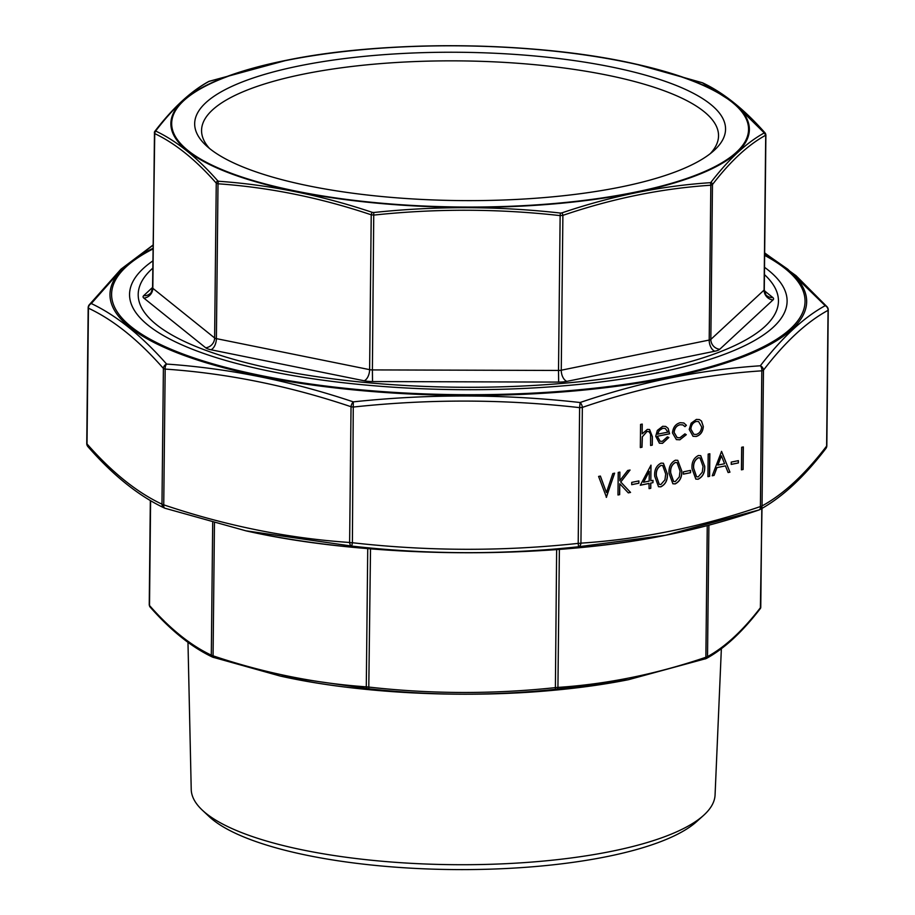 <?xml version="1.0" encoding="UTF-8"?>
<svg xmlns="http://www.w3.org/2000/svg" width="915" height="915" viewBox="0 0 915 915"><rect width="100%" height="100%" fill="white"/><g stroke="black" fill="none" stroke-linecap="round" stroke-linejoin="round"><path stroke-width="1.37" d="M710.509 104.241A265.453 74.149 -179.4 0 1 713.849 150.666A265.453 74.149 -179.4 0 1 459.341 200.579A265.453 74.149 -179.4 0 1 205.932 145.348A265.453 74.149 -179.4 0 1 377.815 55.14A265.453 74.149 -179.4 0 1 710.509 104.241M209.489 148.436A258.499 72.205 -179.4 0 1 201.563 130.399A258.499 72.205 -179.4 0 1 416.908 61.488A258.499 72.205 -179.4 0 1 703.887 111.493A258.499 72.205 -179.4 0 1 718.538 135.809A258.499 72.205 -179.4 0 1 710.234 153.686M764.437 274.58A320.147 89.43 -179.4 0 1 764.883 275.003A320.147 89.43 -179.4 0 1 457.386 387.228A320.147 89.43 -179.4 0 1 152.313 268.587A320.147 89.43 -179.4 0 1 152.771 268.175M635.033 63.901L634.61 63.81C535.63 41.255 386.416 39.688 286.978 60.173A289.254 80.794 -179.4 0 1 634.61 63.81A289.254 80.794 -179.4 0 1 732.961 102.388A289.254 80.794 -179.4 0 1 556.126 203.725A289.254 80.794 -179.4 0 1 187.278 150.758A289.254 80.794 -179.4 0 1 286.978 60.173L209.226 81.286C191.452 90.985 173.656 107.467 155.847 130.742L155.882 131.142C176.572 140.967 197.217 157.563 217.839 180.941L218.731 181.273C269.994 184.864 321.211 195.238 372.359 212.383L373.755 212.509C436.055 205.909 498.263 206.092 560.369 213.046L561.741 212.932C611.312 196.073 660.756 185.997 710.074 182.703L710.898 182.371C728.82 159.096 746.617 142.603 764.277 132.915L733.35 102.491L702.285 82.716L635.365 63.97M764.288 132.915L765.706 135.237C748.024 144.89 730.284 161.326 712.465 184.567L710.818 185.219C661.579 188.479 612.261 198.521 562.885 215.368L560.14 215.608L560.369 213.046M218.731 181.273A2.345 1.338 94.1 0 0 218.01 183.789L216.249 183.126C195.719 159.782 175.12 143.22 154.452 133.464L155.779 130.845M373.755 212.509L372.394 369.912L558.516 370.449L560.14 215.608C498.172 208.643 436.123 208.46 374.018 215.071L371.227 214.808C320.227 197.674 269.159 187.335 218.01 183.789L216.386 338.63L369.614 369.649L371.227 214.808A2.345 1.19 108.4 0 1 372.359 212.383M639.162 64.828L702.64 82.842A2.345 2.185 115.6 0 0 702.285 82.716M765.638 134.425A2.345 2.036 138.5 0 0 765.18 133.064L765.18 133.064A2.345 2.036 138.5 0 0 764.242 132.503M209.226 81.286A2.345 2.219 -119 0 0 208.734 81.481L208.734 81.481C190.697 91.363 172.706 108.016 154.772 131.428L154.772 131.428A2.345 2.082 -142.4 0 0 154.383 132.652M710.898 182.371A2.345 2.082 -142.4 0 1 712.465 184.567L710.841 339.408L764.082 290.078L765.706 135.237A2.345 2.219 -119 0 0 764.277 132.915M155.847 130.742A2.345 2.082 -142.4 0 0 154.772 131.428L152.565 287.859A4.701 1.315 0.6 0 0 152.828 288.305L214.625 337.967L216.249 183.126A2.345 2.036 138.5 0 1 217.839 180.941M155.882 131.142A2.345 2.185 115.6 0 0 154.452 133.464L152.828 288.305A9.39 8.498 -51.2 0 1 143.872 298.107A14.091 3.934 -179.4 0 1 143.666 295.671L152.565 287.424M561.741 212.932A2.345 1.292 -108.7 0 1 562.885 215.368L561.261 370.209L709.194 340.06L710.818 185.219A2.345 1.441 -93.9 0 0 710.074 182.703M187.975 642.353L191.224 789.428A261.953 73.177 0.6 0 0 202.329 810.164L209.123 816.546A254.77 71.164 0.6 0 0 537.643 866.345A254.77 71.164 0.6 0 0 696.612 821.647L703.543 815.414A261.953 73.177 0.6 0 0 715.073 794.918L721.363 648.701M202.329 810.164A261.953 73.177 0.6 0 0 540.09 861.37A261.953 73.177 0.6 0 0 703.543 815.414M559.385 549.366L557.933 687.405A2.345 1.441 -93.9 0 1 556.755 689.201L555.382 689.327C493.082 695.949 430.874 695.766 368.768 688.778L280.116 676.025L212.852 657.21A2.345 2.185 -64.4 0 1 212.497 657.084L212.497 657.084A2.345 2.185 -64.4 0 1 211.308 655.163L213.069 655.826C264.069 672.96 315.137 683.299 366.286 686.845L369.065 687.108C431.045 694.073 493.082 694.256 555.199 687.645L557.933 687.405C607.183 684.145 656.49 674.092 705.877 657.256L707.524 656.604A2.345 2.219 61 0 1 706.414 658.445L706.414 658.445A2.345 2.219 61 0 1 705.911 658.64L628.422 679.708L555.382 689.327L556.64 549.572M149.442 604.689L149.511 605.501C170.03 628.845 190.629 645.395 211.308 655.163L212.692 522.682M708.896 525.176L707.524 656.604C725.195 646.951 742.946 630.504 760.765 607.274L760.685 606.462M705.088 658.972A2.345 1.292 -108.7 0 0 705.202 658.937L705.202 658.937A2.345 1.292 -108.7 0 0 705.877 657.256L707.249 525.61M761.795 508.5L760.765 607.274A2.345 2.082 37.6 0 1 760.365 608.498L761.989 508.385M368.768 688.778L370.518 548.84M367.373 688.652A2.345 1.338 -85.9 0 1 366.286 686.845L367.738 548.611M213.744 657.542A2.345 1.19 -71.6 0 1 213.653 657.519L213.653 657.519A2.345 1.19 -71.6 0 1 213.069 655.826L214.453 523.151M279.91 675.979A289.254 80.794 0.6 0 0 280.528 676.116L212.497 657.084C191.487 647.122 170.636 630.389 149.969 606.862L149.969 606.862A2.345 2.036 -41.5 0 1 149.511 605.501L150.609 500.699M649.135 483.44L640.283 485.247L651 465.175L650.839 480.787L652.99 480.352L652.967 482.663L650.817 483.097L650.759 488.301L649.09 488.644L649.032 483.406L640.317 485.179M672.468 432.932C673.028 427.374 675.602 423.965 680.188 422.707L683.825 422.97L686.387 425.303L684.98 426.642L682.83 424.903L680.039 424.754C676.574 425.669 674.607 428.22 674.138 432.406L677.169 437.61L679.914 437.759L684.9 433.859L686.296 434.694L679.868 439.795L676.391 439.623L672.468 432.932M689.212 429.421L691.145 423.199L696.372 419.413L699.403 419.573L701.519 421.072L703.326 426.55C702.88 431.846 700.501 435.151 696.189 436.466L693.044 436.295L689.212 429.421M690.551 472.7L683.368 474.153L683.402 471.843L690.573 470.379L690.551 472.7L683.368 474.096M704.699 466.067C705.099 472.392 702.914 476.784 698.134 479.231L695.835 479.094L692.026 468.652C691.534 462.361 693.662 457.98 698.385 455.521L700.73 455.659L704.596 466.032C704.996 472.357 702.812 476.749 698.031 479.185L698.134 479.231M738.394 462.944L731.222 464.408L731.245 462.098L738.416 460.634L738.394 462.944L731.222 464.351M743.106 469.487L741.425 469.83L741.665 447.275L743.335 446.932L743.106 469.487L741.425 469.761M641.998 447.229L640.328 447.561L640.569 424.434L642.239 424.091L642.136 433.859L647.363 429.398L649.593 429.524L652.372 436.707L652.281 445.125L650.611 445.468L650.542 434.007L648.838 431.548L647.042 431.48L642.364 436.787L641.998 447.229L640.328 447.504M712.236 475.777L721.569 451.37L729.941 472.163L728.123 472.54L725.435 465.872L716.983 467.599L714.066 475.4L712.236 475.777M709.605 476.315L707.936 476.658L708.176 454.103L709.846 453.76L709.605 476.315L707.936 476.589M681.732 470.745C682.133 477.081 679.948 481.462 675.167 483.909L672.868 483.772L669.059 473.329C668.579 467.039 670.695 462.67 675.419 460.199L677.763 460.337L681.629 470.71C682.03 477.035 679.845 481.427 675.076 483.863L675.167 483.909M606.496 497.325L598.604 476.429L600.4 476.075L606.428 492.567L612.833 473.535L614.628 473.169L606.245 497.314M657.393 436.295L660.115 441.236L662.3 441.35L667.355 436.867L668.842 437.507L662.494 443.34L659.406 443.203L655.723 436.249L657.347 430.427L662.712 426.276L665.743 426.436L668.167 428.392L669.586 433.813L657.29 436.261L660.058 441.213M619.661 494.649L617.98 494.981L618.22 472.437L619.89 472.094L619.81 480.684L627.679 470.504L630.058 470.024L620.782 482.011L630.538 492.43L628.308 492.876L619.775 483.76L619.661 494.649L617.98 494.924M638.876 483.223L631.705 484.687L631.727 482.377L638.899 480.913L638.876 483.223L631.705 484.63M667.378 473.673C667.778 479.998 665.594 484.39 660.824 486.837L658.514 486.7L654.705 476.257C654.225 469.967 656.341 465.586 661.065 463.127L663.409 463.265L667.275 473.638C667.676 479.963 665.491 484.355 660.721 486.791L660.824 486.837M764.517 267.306A328.794 91.843 -179.4 0 1 768.463 270.314A328.794 91.843 -179.4 0 1 772.603 327.822A328.794 91.843 -179.4 0 1 457.363 389.641A328.794 91.843 -179.4 0 1 143.495 321.234A328.794 91.843 -179.4 0 1 152.851 260.901M153.011 245.243L122.141 268.736L91.306 303.551C116.399 315.435 141.505 335.611 166.599 364.067C228.887 368.39 291.119 380.995 353.293 401.868C429.009 393.816 504.6 394.033 580.087 402.52C640.34 381.99 700.421 369.751 760.331 365.783C782.153 337.452 803.77 317.413 825.204 305.679L787.701 269.17L764.665 253.066M245.838 530.803L246.524 530.963C365.794 558.139 545.386 560.014 665.194 535.344L665.708 535.241C696.921 528.973 728.031 520.543 759.061 509.952A4.701 4.701 0 0 0 759.816 509.609L759.816 509.609A4.701 4.449 61.1 0 0 762.046 505.915A4.701 1.315 0.6 0 1 760.399 506.567L761.818 370.827A4.701 1.315 -179.4 0 0 763.465 370.175L762.046 505.915C783.492 494.272 805.017 474.325 826.634 446.074A4.701 1.315 0.6 0 0 826.828 445.708L828.247 309.968A4.701 4.701 0 0 0 827.08 306.811A4.701 4.072 -41.4 0 0 825.204 305.679A4.701 4.449 61.1 0 1 828.052 310.334C806.618 321.977 785.081 341.924 763.465 370.175A4.701 4.152 37.6 0 0 760.331 365.783A4.701 2.882 86.1 0 1 761.818 370.827C702.091 374.715 642.261 386.908 582.352 407.404A4.701 1.315 -179.4 0 1 579.618 407.644L580.087 402.52A4.701 2.585 71.3 0 1 582.352 407.404L580.934 543.144A4.701 1.315 0.6 0 1 578.2 543.384L578.577 546.747A4.701 2.882 -93.9 0 0 580.934 543.144C640.672 539.255 700.49 527.063 760.399 506.567A4.701 2.585 -108.7 0 1 759.061 509.952A4.701 2.585 -108.7 0 1 758.821 510.01L665.731 535.241L578.577 546.747C502.861 554.856 427.271 554.639 351.783 546.083L245.838 530.803L165.089 508.282A4.701 2.39 -71.5 0 1 164.917 508.237L164.917 508.237A4.701 2.39 -71.5 0 1 163.739 504.84C225.616 525.69 287.573 538.237 349.622 542.481L351.04 406.729A4.701 2.39 -71.5 0 1 353.293 401.868L352.401 542.732C427.579 551.253 502.85 551.471 578.2 543.384L579.618 407.644C504.44 399.123 429.181 398.906 353.819 406.992A4.701 1.315 -179.4 0 1 351.04 406.729C289.174 385.878 227.206 373.331 165.169 369.088A4.701 2.676 -85.9 0 1 166.599 364.067A4.701 4.072 -41.4 0 0 163.396 368.436C138.497 340.048 113.517 319.964 88.435 308.183L87.017 443.935C111.916 472.312 136.907 492.396 161.978 504.176L163.396 368.436A4.701 1.315 -179.4 0 0 165.169 369.088L163.739 504.84A4.701 1.315 0.6 0 1 161.978 504.176A4.701 4.369 -64.5 0 0 164.391 508.019A4.701 4.701 0 0 0 164.917 508.237L245.826 530.803A348.363 97.31 0.6 0 0 246.524 530.963A348.363 97.31 0.6 0 0 665.194 535.344A348.363 97.31 0.6 0 0 665.502 535.286M88.172 307.749A4.701 4.701 0 0 1 89.144 304.935A4.701 4.152 37.6 0 1 91.306 303.551A4.701 4.369 -64.5 0 0 88.435 308.183A4.701 1.315 -179.4 0 1 88.172 307.749L86.753 443.489A4.701 1.315 0.6 0 0 87.017 443.935A4.701 4.072 -41.4 0 0 87.92 446.646C113.117 475.4 138.6 495.861 164.391 508.019A4.701 4.369 -64.5 0 0 164.826 508.202M828.247 309.968A4.701 1.315 -179.4 0 1 828.052 310.334L826.634 446.074A4.701 4.152 37.6 0 1 825.856 448.522C803.999 477.15 781.982 497.508 759.816 509.609A4.701 4.449 61.1 0 1 759.198 509.895M351.783 546.083L352.401 542.732A4.701 1.315 0.6 0 1 349.622 542.481A4.701 2.676 -85.9 0 0 351.783 546.083M642.136 424.114L642.136 433.859M649.536 429.501L652.269 436.672L652.281 445.125M652.178 445.09L650.611 445.411M648.781 431.537L647.042 431.48M646.939 431.445L642.364 436.787M642.261 436.752L641.895 447.183M743.232 446.955L743.003 469.441M738.313 460.657L738.291 462.91M721.489 451.392L729.941 472.163M729.838 472.129L728.1 472.483M716.983 467.599L725.435 465.872M716.88 467.554L714.066 475.4M713.963 475.365L712.27 475.709M721.386 455.796L717.806 465.06L724.577 463.745L721.386 455.796L717.909 465.094M709.743 453.783L709.502 476.269M698.031 479.185L695.777 479.071M700.684 455.636L704.596 466.032M699.964 457.923L698.317 457.786C694.702 459.879 693.124 463.367 693.593 468.263L696.532 476.749M698.419 457.82C694.805 459.913 693.227 463.413 693.696 468.308L696.589 476.772L698.214 476.898L702.263 472.22L703.029 466.398L700.021 457.935L698.317 457.786M690.47 470.401L690.448 472.655M675.076 483.863L672.811 483.749M677.718 460.325L681.629 470.71M676.997 462.601L675.35 462.464C671.736 464.557 670.169 468.057 670.626 472.941L673.566 481.439M675.453 462.498C671.839 464.591 670.272 468.091 670.729 472.986L673.623 481.45L675.259 481.587L679.296 476.898L680.062 471.088L677.054 462.624L675.35 462.464M600.32 476.086L606.428 492.567M614.503 473.192L606.393 497.291M699.357 419.55L701.519 421.072M701.416 421.037L703.326 426.55M703.223 426.504C702.777 431.811 700.398 435.117 696.086 436.432L696.189 436.466M696.086 436.432L692.987 436.283M698.534 421.552L696.235 421.403C692.941 422.467 691.122 425.018 690.779 429.055L693.753 434.27M701.656 426.905L698.591 421.563L696.338 421.438C693.044 422.501 691.225 425.052 690.882 429.101L693.799 434.293L696.201 434.442C699.495 433.447 701.302 430.931 701.656 426.905M683.768 422.947L686.387 425.303M686.284 425.258L684.923 426.562M682.784 424.88L680.039 424.754M679.937 424.72C676.471 425.635 674.504 428.186 674.035 432.372L674.138 432.406M674.035 432.372L677.111 437.587M684.889 433.882L686.296 434.694M686.193 434.648L679.868 439.795M679.765 439.749L676.345 439.6M667.355 436.867L668.842 437.507M668.739 437.462L662.494 443.34M662.391 443.295L659.36 443.18M665.685 426.413L668.167 428.392M668.064 428.357L669.586 433.813M669.494 433.767L657.29 436.261M665.228 428.437L662.677 428.243L659.143 430.496L657.485 434.202L667.939 432.132L665.274 428.46L662.78 428.277L659.246 430.542L657.588 434.236M619.787 472.117L619.81 480.684M629.909 470.058L620.782 482.011M620.679 481.976L630.538 492.43M630.446 492.384L628.262 492.83M619.558 494.603L619.775 483.76M638.796 480.935L638.773 483.189M650.897 465.197L650.839 480.787M652.887 480.375L652.967 482.663M652.864 482.628L650.817 483.097M650.714 483.063L650.759 488.301M650.657 488.267L649.09 488.587M649.261 471.339L643.497 482.228L649.158 481.13L649.261 471.339L643.6 482.262M660.721 486.791L658.457 486.677M663.364 463.242L667.275 473.638M662.643 465.529L660.996 465.392C657.382 467.485 655.815 470.973 656.272 475.869L659.212 484.367M661.099 465.426C657.485 467.519 655.918 471.019 656.375 475.914L659.269 484.378L660.905 484.504L664.942 479.826L665.708 474.004L662.7 465.541L660.996 465.392M188.033 150.552A288.454 80.577 0.6 0 0 679.079 180.998A288.454 80.577 0.6 0 0 513.258 47.74A288.454 80.577 0.6 0 0 188.033 150.552M764.334 290.707L772.775 297.501A14.091 3.934 -179.4 0 1 772.992 299.937L719.75 349.267A14.091 3.934 -179.4 0 1 714.809 351.223L566.865 381.372A14.091 3.934 -179.4 0 1 558.653 382.093L372.519 381.555A14.091 3.934 -179.4 0 1 364.181 380.777L210.953 349.759A14.091 3.934 -179.4 0 1 205.669 347.769L143.872 298.107M558.653 382.093L558.516 370.449A4.701 1.315 0.6 0 0 561.261 370.209A9.39 5.501 78.5 0 0 566.865 381.372M714.809 351.223A9.39 5.501 78.5 0 1 709.194 340.06A4.701 1.315 0.6 0 0 710.841 339.408A9.39 8.647 47.2 0 0 719.75 349.267M772.992 299.937A9.39 8.647 47.2 0 1 764.082 290.078A4.701 1.315 0.6 0 0 764.277 289.712C765.695 294.733 766.598 296.769 766.987 295.808A9.39 8.498 -51.2 0 0 772.775 297.501M205.669 347.769A9.39 8.498 -51.2 0 0 214.625 337.967A4.701 1.315 0.6 0 0 216.386 338.63A9.39 5.101 -78.6 0 1 210.953 349.759M364.181 380.777A9.39 5.101 -78.6 0 0 369.614 369.649A4.701 1.315 0.6 0 0 372.394 369.912L372.519 381.555M152.565 287.859C151.387 292.16 150.586 294.047 150.14 293.543A9.39 8.647 47.2 0 1 143.666 295.671M628.422 679.708L628.17 679.754C604.506 684.454 578.783 688.046 550.99 690.516C461.263 698.683 356.221 693.101 280.528 676.116A289.254 80.794 0.6 0 0 551.024 690.505A289.254 80.794 0.6 0 0 628.17 679.754A289.254 80.794 0.6 0 0 628.376 679.719M152.965 248.972A346.751 96.864 0.6 0 0 131.245 326.792A346.751 96.864 0.6 0 0 597.495 387.869A346.751 96.864 0.6 0 0 764.643 255.377M764.643 254.702A348.363 97.31 -179.4 0 1 786.923 268.953A348.363 97.31 -179.4 0 1 573.934 390.991A348.363 97.31 -179.4 0 1 129.724 327.204A348.363 97.31 -179.4 0 1 152.977 248.297M702.64 82.842C723.662 92.804 744.501 109.537 765.18 133.064L765.901 134.905L764.277 289.712M208.734 81.481L286.704 60.23M150.334 500.539L149.237 605.021L149.969 606.862M760.365 608.498C742.431 631.91 724.451 648.563 706.414 658.445L628.445 679.696M89.144 304.935L120.963 269.182L153.011 245.06M827.08 306.811L796.061 275.712L764.665 252.906M825.856 448.522A4.701 4.701 0 0 0 826.828 445.708M86.753 443.489A4.701 4.701 0 0 0 87.92 446.646"/></g></svg>
